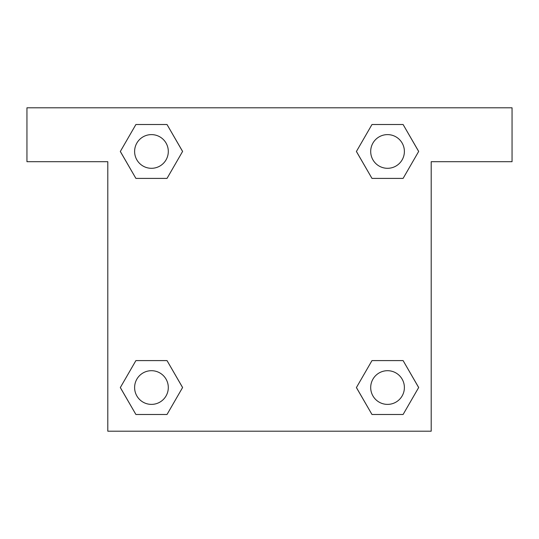 <?xml version="1.0" encoding="UTF-8"?>
<svg xmlns="http://www.w3.org/2000/svg" width="539" height="539" viewBox="0 0 539 539"><rect width="100%" height="100%" fill="white"/><g stroke="black" fill="none" stroke-linecap="round" stroke-linejoin="round"><path stroke-width="0.81" d="M382.306 178.409L403.098 178.409L371.984 178.409L356.42 151.459L371.984 124.509L403.098 124.509L418.662 151.459L403.098 178.409L371.984 178.409L382.306 178.409L371.984 178.409L356.387 151.479M135.902 178.409L167.016 178.409L135.902 178.409L120.338 151.459L135.902 124.509L167.016 124.509L182.58 151.459L167.016 178.409L135.902 178.409L120.305 151.479M156.694 360.591L135.902 360.591L167.016 360.591L182.58 387.541L167.016 414.491L135.902 414.491L120.338 387.541L135.902 360.591L167.016 360.591L156.694 360.591L167.016 360.591L182.613 387.521M403.098 360.591L371.984 360.591L403.098 360.591L418.662 387.541L403.098 414.491L371.984 414.491L356.42 387.541L371.984 360.591L403.098 360.591L418.695 387.521M512.05 107.8L26.95 107.8L26.95 161.7L107.8 161.7L107.8 431.2L431.2 431.2L431.2 161.7L512.05 161.7L512.05 107.8M167.016 124.509L135.902 124.509L167.016 124.509L182.613 151.439M135.902 414.491L167.016 414.491L135.902 414.491L120.305 387.561M371.984 414.491L403.098 414.491L371.984 414.491L356.387 387.561M403.098 124.509L371.984 124.509L403.098 124.509L418.695 151.439M404.385 387.541A16.844 16.844 0 0 0 379.119 372.954A16.844 16.844 0 0 0 379.119 402.128A16.844 16.844 0 0 0 404.385 387.541M168.303 387.541A16.844 16.844 0 0 0 143.037 372.954A16.844 16.844 0 0 0 143.037 402.128A16.844 16.844 0 0 0 168.303 387.541M404.385 151.459A16.844 16.844 0 0 0 379.119 136.872A16.844 16.844 0 0 0 379.119 166.046A16.844 16.844 0 0 0 404.385 151.459M168.303 151.459A16.844 16.844 0 0 0 143.037 136.872A16.844 16.844 0 0 0 143.037 166.046A16.844 16.844 0 0 0 168.303 151.459M371.984 360.591L382.306 360.591M167.016 178.409L156.694 178.409"/></g></svg>
